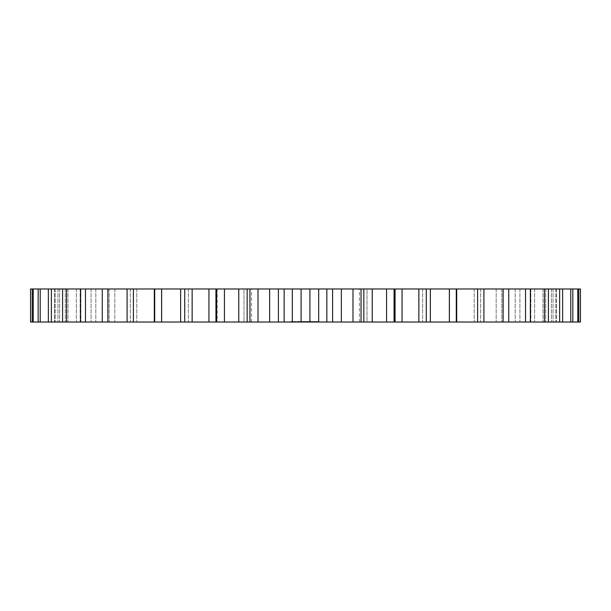 <?xml version="1.0" encoding="UTF-8"?>
<svg xmlns="http://www.w3.org/2000/svg" width="611" height="611" viewBox="0 0 611 611"><rect width="100%" height="100%" fill="white"/><g stroke="black" fill="none" stroke-linecap="round" stroke-linejoin="round"><path stroke-width="0.46" stroke-dasharray="3.06 2.29" d="M580.45 288.972L580.45 322.028L555.873 322.028L578.793 322.028L556.43 322.028L556.43 288.972L580.45 288.972M556.43 288.972L556.43 322.028L555.873 322.028L578.793 322.028L449.543 322.028L456.692 322.028L456.692 288.972L449.543 288.972L556.43 288.972M426.279 288.972L456.287 288.972L456.287 322.028L393.843 322.028L395.065 322.028L395.065 288.972L426.279 288.972L426.279 322.028M161.64 288.972L161.64 322.028L154.713 322.028L161.457 322.028L154.713 322.028L154.713 288.972L363.675 288.972L363.675 322.028L363.675 288.972L394.362 288.972L393.843 288.972L393.843 322.028L394.362 322.028L301.047 322.028L301.078 321.493M161.64 322.028L217.157 322.028L217.157 288.972L215.935 288.972L215.935 322.028L247.325 322.028L247.157 288.972L247.325 322.028L301.086 322.028L301.086 288.972M161.457 288.972L154.308 288.972L161.457 288.972L161.457 322.028L154.308 322.028L161.457 322.028L161.457 288.972M127.08 288.972L154.308 288.972L154.308 322.028L30.55 322.028L30.55 288.972L136.803 288.972L127.08 288.972L127.08 322.028M278.532 288.972L367.005 288.972L278.532 288.972L278.532 322.028L243.995 322.028L367.005 322.028L278.532 322.028L278.532 288.972M367.005 288.972L359.444 288.972L367.005 288.972L367.005 322.028L359.444 322.028L367.005 322.028L367.005 288.972M243.995 288.972L251.556 288.972L243.995 288.972L243.995 322.028L251.556 322.028L243.995 322.028L243.995 288.972M292.226 322.028L292.684 322.028L292.226 321.493L290.538 321.493L292.684 321.493L292.226 322.028M293.143 322.028L293.631 322.028L293.143 321.493M294.456 322.028L293.158 322.028L294.303 322.028L294.097 321.493L293.624 321.493L294.456 321.493L293.662 321.493L294.097 322.028L294.357 321.493L294.456 322.028L294.456 321.493M294.647 322.028L294.303 321.493L295.09 321.493L294.647 322.028M295.609 322.028L295.09 321.493L295.739 321.493L295.609 322.028M295.785 322.028L295.785 321.493M291.676 322.028L291.233 322.028L291.676 321.493L291.676 322.028M290.706 322.028L291.233 322.028L290.584 322.028L290.706 321.493L290.706 322.028M290.538 322.028L290.538 321.493M299.856 322.028L298.901 322.028L299.871 322.028L299.092 322.028L299.856 322.028L299.925 321.493L298.901 321.493L299.871 321.493L299.856 322.028M301.047 322.028L300.207 322.028L301.04 322.028L301.04 321.493L300.566 321.493L301.047 322.028M302.323 322.028L301.315 322.028L302.323 322.028L302.323 321.493L301.315 321.493L302.323 321.493L302.323 322.028M303.193 322.028L302.636 322.028L303.193 322.028L303.193 321.493L302.636 321.493L303.193 321.493L303.193 322.028M305.935 322.028L303.43 322.028L307.57 322.028L304.828 321.493L307.745 321.493L305.935 321.493L305.935 322.028L305.935 321.493L303.43 321.493L305.935 321.493M297.702 322.028L299.077 322.028L297.022 321.493L299.741 321.493L297.702 321.493M298.344 322.028L297.328 322.028L298.344 322.028L298.344 321.493M299.161 322.028L297.106 322.028L299.161 322.028L299.146 321.493M299.596 322.028L301.521 322.028L299.436 322.028L299.596 321.493L301.521 321.493L299.436 321.493L299.596 322.028L299.566 321.493M301.689 322.028L301.689 321.493M302.269 322.028L303.881 322.028L302.269 322.028L302.117 321.493L303.881 321.493L302.269 321.493L302.269 322.028M304.049 322.028L302.437 322.028L304.049 322.028L304.049 321.493L304.049 322.028M303.56 322.028L302.437 322.028L303.728 322.028L303.56 321.493L302.437 321.493L303.881 321.493L302.437 321.493L303.728 321.493L303.56 322.028M307.745 322.028L307.745 321.493L307.745 322.028M308.624 322.028L308.066 322.028L308.624 322.028L308.624 321.493L308.066 321.493L308.624 321.493L308.624 322.028M309.693 322.028L308.883 322.028L309.693 322.028L309.693 321.493L309.685 322.028M310.884 322.028L310.167 322.028L310.884 322.028L310.884 321.493L310.167 321.493L310.884 321.493L310.884 322.028M312.129 322.028L311.22 322.028L312.129 322.028L312.129 321.493L311.22 321.493L312.129 321.493L312.129 322.028M313.29 322.028L311.518 322.028L313.29 322.028L311.679 322.028L313.29 322.028L313.29 321.493L311.358 321.493L313.29 321.493L313.29 322.028M307.249 322.028L307.249 321.493L307.241 322.028M309.67 322.028L308.066 322.028L309.838 322.028L309.67 321.493L307.906 321.493L309.838 321.493L309.67 322.028M309.349 322.028L308.227 322.028L309.517 322.028L309.349 321.493L308.227 321.493L309.609 321.493L309.342 322.028M307.906 322.028L307.906 321.493L307.906 322.028M310.503 322.028L310.342 321.493L310.503 322.028M312.801 322.028L311.679 322.028L312.969 322.028L312.801 321.493L311.679 321.493L313.122 321.493L311.679 321.493L312.969 321.493L312.801 322.028M311.358 322.028L311.358 321.493M314.023 322.028L314.291 321.493L313.833 321.493L314.023 322.028M315.879 322.028L314.932 322.028L315.879 322.028L316.04 321.493L314.932 321.493L315.879 321.493L315.879 322.028M314.772 322.028L314.932 321.493L314.772 322.028M316.49 322.028L316.651 321.493L316.49 322.028M317.071 322.028L317.598 322.028L317.071 321.493M317.911 322.028L318.858 322.028L317.751 322.028L318.698 322.028L317.911 322.028L317.751 321.493L318.858 321.493L317.751 321.493L317.911 322.028M319.018 322.028L318.858 321.493L319.018 322.028M555.873 288.972L555.873 322.028L555.873 288.972M578.793 288.972L578.793 322.028M577.769 288.972L577.769 322.028M553.024 288.972L553.024 322.028L553.024 288.972M551.366 288.972L551.366 322.028L551.366 288.972M572.835 288.972L572.835 322.028M570.789 288.972L570.789 322.028M545.722 288.972L545.722 322.028L545.722 288.972M542.988 288.972L542.988 322.028L542.988 288.972M562.655 288.972L562.655 322.028M559.63 288.972L559.63 322.028M534.625 288.972L534.625 322.028L534.625 288.972M530.86 288.972L530.86 322.028L530.86 288.972M548.418 288.972L548.418 322.028M544.462 288.972L544.462 322.028M519.915 288.972L519.915 322.028L519.915 288.972M515.18 288.972L515.18 322.028L515.18 288.972M530.348 288.972L530.348 322.028M525.529 288.972L525.529 322.028M501.83 288.972L501.83 322.028L501.83 288.972M496.193 288.972L496.193 322.028L496.193 288.972M508.734 288.972L508.734 322.028M503.12 288.972L503.12 322.028M480.643 288.972L480.643 322.028L480.643 288.972M474.197 288.972L474.197 322.028L474.197 288.972M483.92 288.972L483.92 322.028M477.603 288.972L477.603 322.028M449.543 288.972L449.543 322.028L449.543 288.972M449.36 288.972L449.36 322.028M430.358 288.972L430.358 322.028M422.621 288.972L422.621 322.028L422.621 288.972M418.856 288.972L418.856 322.028M402.061 288.972L402.061 322.028M393.843 288.972L393.843 322.028M394.362 288.972L394.362 322.028M386.564 288.972L386.564 322.028M372.236 288.972L372.236 322.028M363.675 288.972L363.675 322.028M361.048 288.972L361.048 322.028M352.99 288.972L352.99 322.028M341.358 288.972L341.358 322.028M332.59 288.972L332.59 322.028M326.854 288.972L326.854 322.028M318.675 288.972L318.675 322.028M309.914 288.972L309.914 322.028M292.325 288.972L292.325 322.028M284.146 288.972L284.146 322.028M278.41 288.972L278.41 322.028M269.642 288.972L269.642 322.028M258.01 288.972L258.01 322.028M249.952 288.972L249.952 322.028M247.325 288.972L247.325 322.028M238.764 288.972L238.764 322.028M224.436 288.972L224.436 322.028M216.638 288.972L216.638 322.028M217.157 288.972L217.157 322.028M208.939 288.972L208.939 322.028M192.144 288.972L192.144 322.028M184.721 288.972L184.721 322.028M188.379 288.972L188.379 322.028L188.379 288.972M180.642 288.972L180.642 322.028M133.397 288.972L133.397 322.028M136.803 288.972L136.803 322.028L136.803 288.972M130.357 288.972L130.357 322.028L130.357 288.972M107.88 288.972L107.88 322.028M102.266 288.972L102.266 322.028M114.807 288.972L114.807 322.028L114.807 288.972M109.17 288.972L109.17 322.028L109.17 288.972M85.471 288.972L85.471 322.028M80.652 288.972L80.652 322.028M95.82 288.972L95.82 322.028L95.82 288.972M91.085 288.972L91.085 322.028L91.085 288.972M66.538 288.972L66.538 322.028M62.582 288.972L62.582 322.028M80.14 288.972L80.14 322.028L80.14 288.972M76.375 288.972L76.375 322.028L76.375 288.972M51.37 288.972L51.37 322.028M48.345 288.972L48.345 322.028M68.012 288.972L68.012 322.028L68.012 288.972M65.278 288.972L65.278 322.028L65.278 288.972M40.211 288.972L40.211 322.028M38.165 288.972L38.165 322.028M59.634 288.972L59.634 322.028L59.634 288.972M57.976 288.972L57.976 322.028L57.976 288.972M33.231 288.972L33.231 322.028M32.207 288.972L32.207 322.028M55.127 288.972L55.127 322.028L55.127 288.972M54.57 288.972L54.57 322.028L54.57 288.972M332.468 288.972L332.468 322.028L332.468 288.972M292.012 322.028L292.012 321.493L292.012 322.028M291.867 322.028L293.158 322.028L291.867 321.493L293.662 321.493L292.654 321.493L292.684 322.028L292.654 321.493L292.654 322.028L292.241 321.493L291.867 322.028L291.867 321.493M291.233 322.028L291.233 321.493L291.233 322.028M293.624 322.028L293.624 321.493L293.631 322.028M290.584 322.028L290.584 321.493L290.584 322.028M294.303 322.028L294.303 321.493L294.303 322.028M295.09 322.028L295.09 321.493L295.09 322.028M295.739 322.028L295.739 321.493L295.739 322.028M293.158 322.028L293.158 321.493M299.925 322.028L299.925 321.493M299.291 322.028L299.291 321.493L299.26 322.028M299.092 322.028L299.092 321.493L299.077 322.028M298.901 322.028L298.909 321.493M298.916 322.028L298.916 321.493M299.871 322.028L299.894 321.493M299.741 322.028L299.741 321.493M300.207 322.028L300.207 321.493L300.207 322.028M300.391 322.028L300.895 321.493L300.391 322.028M302.162 322.028L302.162 321.493L302.162 322.028M302.109 322.028L302.117 321.493M301.475 322.028L301.475 321.493L301.475 322.028M301.582 322.028L301.582 321.493M301.315 322.028L301.315 321.493L301.315 322.028M302.636 322.028L302.636 321.493L302.636 322.028M304.614 322.028L304.614 321.493L304.629 322.028M304.087 322.028L304.095 321.493M304.438 322.028L304.415 321.493M303.43 322.028L303.43 321.493M303.614 322.028L303.621 321.493M304.599 322.028L304.599 321.493M297.022 322.028L297.022 321.493L297.022 322.028M298.84 322.028L298.863 321.493M298.428 322.028L298.428 321.493M299.023 322.028L299.023 321.493L298.993 322.028M298.405 322.028L298.405 321.493M297.847 322.028L297.847 321.493M297.328 322.028L297.343 321.493M297.106 322.028L297.106 321.493M297.786 322.028L297.786 321.493M297.16 322.028L297.16 321.493M297.748 322.028L297.748 321.493M298.496 322.028L298.496 321.493M300.406 322.028L300.406 321.493L300.406 322.028M299.436 322.028L299.421 321.493M301.521 322.028L301.521 321.493L301.521 322.028M303.881 322.028L303.881 321.493L303.881 322.028M302.437 322.028L302.437 321.493L302.437 322.028M303.728 322.028L303.743 321.493M306.294 322.028L306.294 321.493M306.47 322.028L306.47 321.493M306.019 322.028L306.019 321.493M306.126 322.028L306.126 321.493M305.744 322.028L305.744 321.493M305.561 322.028L305.561 321.493M305.645 322.028L305.645 321.493M305.286 322.028L305.286 321.493M305.37 322.028L305.37 321.493M305.011 322.028L305.011 321.493M305.179 322.028L305.179 321.493M304.828 322.028L304.828 321.493M307.57 322.028L307.57 321.493L307.57 322.028M306.913 322.028L306.913 321.493L306.921 322.028M306.73 322.028L306.73 321.493L306.73 322.028M308.066 322.028L308.066 321.493L308.066 322.028M309.8 322.028L309.8 321.493M308.883 322.028L308.883 321.493M310.617 322.028L310.617 321.493L310.617 322.028M310.167 322.028L310.167 321.493L310.167 322.028M310.48 322.028L310.48 321.493L310.449 322.028M310.441 322.028L310.441 321.493L310.441 322.028M311.22 322.028L311.22 321.493L311.22 322.028M311.526 322.028L311.518 321.493M311.977 322.028L311.977 321.493M312.381 322.028L312.381 321.493L312.381 322.028M312.687 322.028L312.687 321.493M312.496 322.028L312.496 321.493M313.137 322.028L313.122 321.493M306.943 322.028L306.943 321.493M307.081 322.028L307.081 321.493L307.081 322.028M304.927 322.028L304.927 321.493M304.79 322.028L304.79 321.493L304.79 322.028M304.95 322.028L304.95 321.493L304.95 322.028M306.073 322.028L306.073 321.493M305.79 322.028L305.79 321.493M309.838 322.028L309.838 321.493M308.227 322.028L308.227 321.493L308.227 322.028M309.517 322.028L309.517 321.493M310.342 322.028L310.342 321.493L310.342 322.028M310.663 322.028L310.663 321.493L310.663 322.028M311.679 322.028L311.679 321.493L311.679 322.028M312.969 322.028L312.969 321.493M314.207 322.028L314.207 321.493L314.207 322.028M313.833 322.028L313.749 321.493L313.833 322.028M314.291 322.028L314.291 321.493M313.749 322.028L313.749 321.493M316.04 322.028L316.04 321.493L316.04 322.028M314.932 322.028L314.932 321.493L314.932 322.028M316.33 322.028L316.33 321.493L316.33 322.028M316.651 322.028L316.651 321.493L316.651 322.028M317.292 322.028L317.292 321.493M317.598 322.028L317.598 321.493M317.162 322.028L317.162 321.493M317.361 322.028L317.361 321.493M317.751 322.028L317.751 321.493L317.751 322.028M318.858 322.028L318.858 321.493L318.858 322.028M318.698 322.028L318.698 321.493L318.071 321.493L318.698 321.493L318.698 322.028L318.698 321.493L318.698 322.028L318.071 322.028L318.071 321.493L318.071 322.028L318.071 321.493L318.071 322.028L318.698 322.028M309.113 321.493L309.197 322.028L309.113 321.493M309.059 321.493L309.059 322.028M309.617 321.493L309.609 322.028M315.1 321.493L315.719 321.493L315.1 321.493L315.1 322.028L315.719 322.028L315.719 321.493L315.719 322.028L315.1 322.028L315.1 321.493M293.662 322.028L293.662 321.493L293.662 322.028M299.627 322.028L299.627 321.493L299.627 322.028M299.451 322.028L299.451 321.493M299.787 322.028L299.787 321.493M299.138 322.028L299.138 321.493L299.138 322.028M299.398 322.028L299.398 321.493M299.184 322.028L299.184 321.493M299.665 322.028L299.665 321.493M299.703 322.028L299.703 321.493M299.054 322.028L299.054 321.493M300.918 322.028L300.918 321.493M300.772 322.028L300.772 321.493M300.963 322.028L300.963 321.493M300.803 322.028L300.795 321.493M300.566 322.028L300.566 321.493L300.559 322.028M304.377 322.028L304.377 321.493M304.125 322.028L304.125 321.493M303.843 322.028L303.843 321.493M304.293 322.028L304.293 321.493L304.278 322.028M303.484 322.028L303.484 321.493M304.362 322.028L304.362 321.493M304.522 322.028L304.522 321.493M308.99 322.028L308.99 321.493L308.99 322.028M310.388 322.028L310.388 321.493M310.289 322.028L310.289 321.493M300.879 322.028L300.879 321.493M300.711 322.028L300.711 321.493M300.536 322.028L300.536 321.493M300.704 322.028L300.704 321.493M309.563 322.028L309.563 321.493L309.563 322.028M309.479 322.028L309.479 321.493L309.479 322.028M309.197 322.028L309.197 321.493L309.204 322.028M309.074 322.028L309.074 321.493L309.074 322.028M251.556 322.028L251.556 288.972M359.444 322.028L359.444 288.972"/><path stroke-width="0.92" d="M402.061 288.972L580.45 288.972L580.45 322.028L395.065 322.028L395.065 288.972L402.061 288.972L402.061 322.028M393.843 288.972L217.157 288.972M215.935 288.972L30.55 288.972L30.55 322.028L215.935 322.028L215.935 288.972M393.843 322.028L217.157 322.028M578.793 288.972L578.793 322.028M577.769 288.972L577.769 322.028M572.835 288.972L572.835 322.028M570.789 288.972L570.789 322.028M562.655 288.972L562.655 322.028M559.63 288.972L559.63 322.028M548.418 288.972L548.418 322.028M544.462 288.972L544.462 322.028M530.348 288.972L530.348 322.028M525.529 288.972L525.529 322.028M508.734 288.972L508.734 322.028M503.12 288.972L503.12 322.028M483.92 288.972L483.92 322.028M477.603 288.972L477.603 322.028M456.692 288.972L456.692 322.028M456.287 288.972L456.287 322.028M449.36 288.972L449.36 322.028M430.358 288.972L430.358 322.028M426.279 288.972L426.279 322.028M418.856 288.972L418.856 322.028M394.362 288.972L394.362 322.028M386.564 288.972L386.564 322.028M372.236 288.972L372.236 322.028M361.048 288.972L361.048 322.028M352.99 288.972L352.99 322.028M341.358 288.972L341.358 322.028M332.59 288.972L332.59 322.028M326.854 288.972L326.854 322.028M318.675 288.972L318.675 322.028M309.914 288.972L309.914 322.028M301.086 288.972L301.086 322.028M292.325 288.972L292.325 322.028M284.146 288.972L284.146 322.028M278.41 288.972L278.41 322.028M269.642 288.972L269.642 322.028M258.01 288.972L258.01 322.028M249.952 288.972L249.952 322.028M238.764 288.972L238.764 322.028M224.436 288.972L224.436 322.028M216.638 288.972L216.638 322.028M208.939 288.972L208.939 322.028M192.144 288.972L192.144 322.028M184.721 288.972L184.721 322.028M180.642 288.972L180.642 322.028M161.64 288.972L161.64 322.028M154.713 288.972L154.713 322.028M154.308 288.972L154.308 322.028M133.397 288.972L133.397 322.028M127.08 288.972L127.08 322.028M107.88 288.972L107.88 322.028M102.266 288.972L102.266 322.028M85.471 288.972L85.471 322.028M80.652 288.972L80.652 322.028M66.538 288.972L66.538 322.028M62.582 288.972L62.582 322.028M51.37 288.972L51.37 322.028M48.345 288.972L48.345 322.028M40.211 288.972L40.211 322.028M38.165 288.972L38.165 322.028M33.231 288.972L33.231 322.028M32.207 288.972L32.207 322.028M363.843 322.028L363.843 288.972M247.157 322.028L247.157 288.972"/></g></svg>
